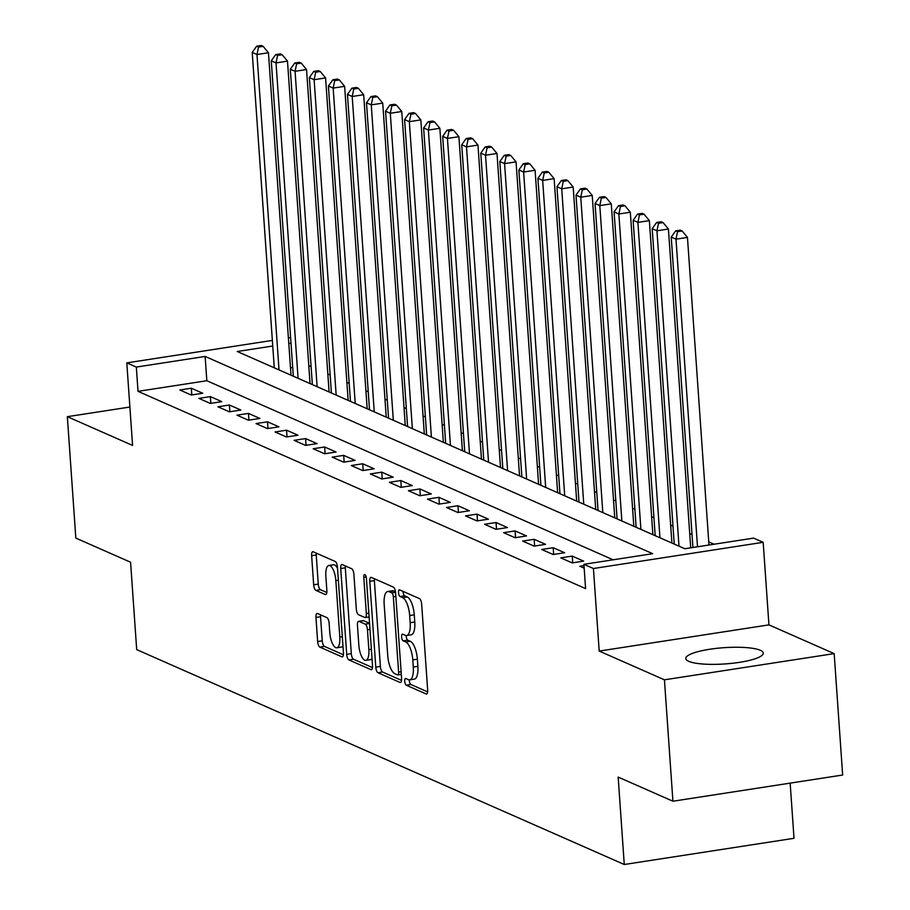 <?xml version="1.0" encoding="UTF-8"?>
<svg xmlns="http://www.w3.org/2000/svg" width="910" height="910" viewBox="0 0 910 910"><rect width="100%" height="100%" fill="white"/><g stroke="black" fill="none" stroke-linecap="round" stroke-linejoin="round"><path stroke-width="1.36" d="M404.723 681.283A3.424 1.24 -98.8 0 0 406.258 685.196L426.13 693.943A4.891 1.763 -98.8 0 0 426.54 694.011A4.891 1.763 -98.8 0 0 427.666 690.008L421.66 604.206A4.891 1.763 -98.8 0 0 419.464 598.609L399.592 589.862A3.424 1.24 -98.8 0 0 399.308 589.816A3.424 1.24 -98.8 0 0 398.523 592.615A3.424 1.24 -98.8 0 0 400.059 596.528L402.629 597.665A15.641 5.653 -98.8 0 1 409.682 615.558L410.183 622.702A15.641 5.653 -98.8 0 1 406.588 635.521A15.641 5.653 -98.8 0 1 405.268 635.316L402.698 634.19A3.424 1.24 -98.8 0 0 402.413 634.145A3.424 1.24 -98.8 0 0 401.617 636.943A3.424 1.24 -98.8 0 0 403.164 640.856L405.735 641.994A15.641 5.653 -98.8 0 1 412.787 659.886L413.288 667.03A15.641 5.653 -98.8 0 1 409.682 679.85A15.641 5.653 -98.8 0 1 408.363 679.656L405.792 678.519A3.424 1.24 -98.8 0 0 405.507 678.473A3.424 1.24 -98.8 0 0 404.723 681.283M409.284 679.872A3.424 1.24 -98.8 0 0 409.307 680.566A3.424 1.24 -98.8 0 0 410.854 684.479L427.632 691.884M403.084 591.398A3.424 1.24 -98.8 0 0 403.107 591.909A3.424 1.24 -98.8 0 0 404.654 595.822L407.225 596.96L402.629 597.665M406.19 635.544A3.424 1.24 -98.8 0 0 406.213 636.238A3.424 1.24 -98.8 0 0 407.748 640.151L410.319 641.288L405.735 641.994M688.756 661.331A38.834 8.144 -4 0 0 732.391 663.276A38.834 8.144 -4 0 0 763.285 653.096A38.834 8.144 -4 0 0 760.328 650.286A38.834 8.144 -4 0 0 716.693 648.341A38.834 8.144 -4 0 0 685.799 658.51A38.834 8.144 -4 0 0 688.756 661.331M317.499 613.499A4.891 1.763 -98.8 0 0 317.089 613.442A4.891 1.763 -98.8 0 0 315.963 617.446L317.647 641.516A4.891 1.763 -98.8 0 0 319.842 647.112L341.91 656.827A4.891 1.763 -98.8 0 0 342.319 656.895A4.891 1.763 -98.8 0 0 343.445 652.891L337.439 567.089A4.891 1.763 -98.8 0 0 335.244 561.493L313.176 551.779A4.891 1.763 -98.8 0 0 312.767 551.71A4.891 1.763 -98.8 0 0 311.641 555.714L313.677 584.789A4.891 1.763 -98.8 0 0 315.884 590.385L325.325 594.548A4.891 1.763 -98.8 0 0 325.735 594.605A4.891 1.763 -98.8 0 0 326.861 590.601L325.848 576.178A13.07 4.732 -98.8 0 1 328.851 565.463A13.07 4.732 -98.8 0 1 335.847 580.591L339.805 637.08A13.07 4.732 -98.8 0 1 336.791 647.795A13.07 4.732 -98.8 0 1 329.795 632.666L329.136 623.259A4.891 1.763 -98.8 0 0 326.94 617.663L317.499 613.499M613.169 559.798L206.832 380.733L138.024 391.346L136.318 367.071L126.797 362.874L272.352 340.408M672.922 801.221L664.437 679.815L834.174 653.619L842.66 775.024L672.922 801.221L618.163 777.083L624.271 864.5L136.693 649.626L130.585 562.221L75.826 538.083L67.34 416.678L132.576 445.422L126.797 362.874M834.174 653.619L768.939 624.874L599.201 651.071L664.437 679.815M599.201 651.071L593.422 568.511L583.902 564.314L652.72 553.689L205.137 356.447L136.318 367.071M138.024 391.346L585.596 588.599L583.902 564.314M375.784 667.144A4.891 1.763 -98.8 0 0 377.991 672.729L400.047 682.455A4.891 1.763 -98.8 0 0 400.457 682.511A4.891 1.763 -98.8 0 0 401.583 678.507L395.588 592.706A4.891 1.763 -98.8 0 0 393.382 587.121L371.325 577.395A4.891 1.763 -98.8 0 0 370.905 577.338A4.891 1.763 -98.8 0 0 369.79 581.342L375.784 667.144L380.369 666.427A4.891 1.763 -98.8 0 0 382.575 672.024L401.56 680.384M370.973 669.646L348.917 659.921A4.891 1.763 -98.8 0 1 346.71 654.324L340.715 568.523A4.891 1.763 -98.8 0 1 341.841 564.518A4.891 1.763 -98.8 0 1 342.251 564.587L351.692 568.75A4.891 1.763 -98.8 0 1 353.899 574.335L356.322 609.131A4.891 1.763 -98.8 0 0 358.529 614.728L364.796 617.481A4.891 1.763 -98.8 0 0 365.206 617.549A4.891 1.763 -98.8 0 0 366.332 613.545L363.795 577.315A3.424 1.24 -98.8 0 1 364.58 574.506A3.424 1.24 -98.8 0 1 366.411 578.464L372.509 665.699A4.891 1.763 -98.8 0 1 371.394 669.703A4.891 1.763 -98.8 0 1 370.973 669.646L371.758 669.521M129.891 407.032L67.34 416.678M583.992 565.611L579.818 566.259L584.174 568.17M560.776 557.864L572.197 562.903L583.663 561.129L572.242 556.09L560.776 557.864M541.723 549.469L553.155 554.509L564.621 552.734L553.189 547.695L541.723 549.469M522.681 541.075L534.102 546.114L545.579 544.339L534.147 539.3L522.681 541.075M503.628 532.68L515.06 537.719L526.526 535.945L515.106 530.917L503.628 532.68M484.586 524.285L496.018 529.324L507.484 527.55L496.052 522.522L484.586 524.285M465.545 515.89L476.965 520.929L488.442 519.166L477.011 514.127L465.545 515.89M446.491 507.507L457.923 512.535L469.389 510.772L457.969 505.733L446.491 507.507M427.45 499.112L438.882 504.14L450.348 502.377L438.916 497.338L427.45 499.112M408.408 490.717L419.828 495.745L431.295 493.982L419.874 488.943L408.408 490.717M389.355 482.323L400.787 487.362L412.253 485.587L400.821 480.548L389.355 482.323M370.313 473.928L381.734 478.967L393.211 477.193L381.779 472.153L370.313 473.928M351.26 465.533L362.692 470.572L374.158 468.798L362.737 463.77L351.26 465.533M332.218 457.138L343.65 462.178L355.116 460.403L343.684 455.375L332.218 457.138M313.176 448.744L324.597 453.783L336.063 452.02L324.642 446.981L313.176 448.744M294.123 440.349L305.555 445.388L317.021 443.625L305.589 438.586L294.123 440.349M275.082 431.966L286.502 436.993L297.979 435.23L286.548 430.191L275.082 431.966M256.029 423.571L267.46 428.599L278.926 426.835L267.506 421.796L256.029 423.571M236.987 415.176L248.419 420.215L259.885 418.441L248.453 413.402L236.987 415.176M217.945 406.781L229.365 411.82L240.843 410.046L229.411 405.007L217.945 406.781M198.892 398.387L210.324 403.426L221.79 401.651L210.369 396.612L198.892 398.387M202.748 393.257L191.316 388.229L179.85 389.992L191.282 395.031L202.748 393.257M714.088 544.226L708.754 541.871M692.032 534.5L689.7 533.476M672.979 526.105L670.659 525.081M653.937 517.71L651.617 516.687M634.884 509.316L632.564 508.292M615.842 500.921L613.522 499.897M596.801 492.537L594.469 491.502M577.748 484.143L575.427 483.119M558.706 475.748L556.385 474.724M539.664 467.353L537.332 466.329M520.611 458.959L518.29 457.935M501.569 450.564L499.249 449.54M482.516 442.169L480.196 441.145M463.474 433.774L461.154 432.75M444.433 425.379L442.101 424.356M425.379 416.996L423.059 415.972M406.338 408.601L404.017 407.578M387.285 400.207L384.964 399.183M368.243 391.812L365.922 390.788M349.201 383.417L346.869 382.393M330.148 375.022L327.827 373.999M311.106 366.628L308.786 365.604M292.701 367.481L290.483 367.822M624.271 864.5L794.02 838.303L790.153 783.123M272.75 346.016L237.248 351.499L684.832 548.741L753.639 538.117L763.171 542.314L593.422 568.511M768.939 624.874L763.171 542.314M288.39 337.94L290.62 337.587M291.007 343.195L288.777 343.536M206.832 380.733L205.137 356.447M572.242 556.09L572.708 562.824M553.189 547.695L553.667 554.429M534.147 539.3L534.614 546.034M515.106 530.917L515.572 537.639M496.052 522.522L496.53 529.245M477.011 514.127L477.477 520.85M457.969 505.733L458.435 512.455M438.916 497.338L439.382 504.06M419.874 488.943L420.34 495.677M400.821 480.548L401.299 487.282M381.779 472.153L382.245 478.887M362.737 463.77L363.204 470.493M343.684 455.375L344.162 462.098M324.642 446.981L325.109 453.703M305.589 438.586L306.067 445.308M286.548 430.191L287.014 436.914M267.506 421.796L267.972 428.53M248.453 413.402L248.93 420.136M229.411 405.007L229.877 411.741M210.369 396.612L210.836 403.346M191.316 388.229L191.794 394.951M409.682 679.85L414.277 679.144A15.641 5.653 -98.8 0 0 417.872 666.325L413.288 667.03M410.319 641.288A15.641 5.653 -98.8 0 1 417.372 659.17L417.872 666.325M406.588 635.521L411.172 634.816A15.641 5.653 -98.8 0 0 414.767 621.996L410.183 622.702M407.225 596.96A15.641 5.653 -98.8 0 1 414.266 614.841L414.767 621.996M374.397 578.749A4.891 1.763 -98.8 0 0 374.374 580.625L380.369 666.427M397.522 674.867A3.424 1.24 -98.8 0 0 397.818 674.913A3.424 1.24 -98.8 0 0 398.603 672.115L393.336 596.801A3.424 1.24 -98.8 0 0 391.789 592.888L389.082 591.693A15.641 5.653 -98.8 0 0 387.762 591.489A15.641 5.653 -98.8 0 0 384.168 604.308L387.762 655.791A15.641 5.653 -98.8 0 0 394.815 673.673L397.522 674.867M387.762 591.489L392.346 590.783A15.641 5.653 -98.8 0 1 393.666 590.977L395.486 591.784M372.486 667.576L353.501 659.215L348.917 659.921M345.334 565.94A4.891 1.763 -98.8 0 0 345.299 567.817L351.305 653.619A4.891 1.763 -98.8 0 0 353.501 659.215M358.847 645.236A13.07 4.732 -98.8 0 0 365.843 660.364A13.07 4.732 -98.8 0 0 368.857 649.649L367.458 629.743A4.891 1.763 -98.8 0 0 365.263 624.158L358.995 621.393A4.891 1.763 -98.8 0 0 358.586 621.337A4.891 1.763 -98.8 0 0 357.459 625.341L358.847 645.236M365.843 660.364L370.438 659.659A13.07 4.732 -98.8 0 0 372.008 658.487M362.794 620.813A4.891 1.763 -98.8 0 1 363.17 620.631A4.891 1.763 -98.8 0 1 363.579 620.688L369.551 623.316M336.791 647.795L341.375 647.078A13.07 4.732 -98.8 0 0 342.956 645.918M337.53 568.42A13.07 4.732 -98.8 0 0 333.447 564.757L328.851 565.463M316.259 553.132A4.891 1.763 -98.8 0 0 316.236 555.009L318.261 584.083A4.891 1.763 -98.8 0 0 320.468 589.68L326.826 592.478M320.57 614.864A4.891 1.763 -98.8 0 0 320.548 616.741L322.231 640.811A4.891 1.763 -98.8 0 0 324.438 646.396L343.411 654.768M708.97 545.01L687.459 237.408L675.993 239.171L671.227 237.078L692.931 547.49M697.504 546.785L675.993 239.171L677.563 231.697L682.147 230.992L680.248 230.15L675.652 230.867L677.563 231.697M671.227 237.078L675.652 230.867M682.147 230.992L687.459 237.408M690.713 547.831L668.418 229.013L656.94 230.787L652.186 228.683L674.242 544.066M678.996 546.171L656.94 230.787L658.51 223.303L663.106 222.597L661.195 221.756L656.611 222.472L658.51 223.303M652.186 228.683L656.611 222.472M663.106 222.597L668.418 229.013M671.91 543.042L649.365 220.618L637.899 222.393L633.133 220.288L655.189 535.672M659.955 537.776L637.899 222.393L639.468 214.919L644.053 214.203L642.153 213.372L637.569 214.077L639.468 214.919M633.133 220.288L637.569 214.077M644.053 214.203L649.365 220.618M652.868 534.648L630.323 212.223L618.857 213.998L614.091 211.893L636.147 527.288M640.902 529.381L618.857 213.998L620.427 206.524L625.011 205.808L623.111 204.977L618.516 205.683L620.427 206.524M614.091 211.893L618.516 205.683M625.011 205.808L630.323 212.223M633.826 526.264L611.281 203.829L599.804 205.603L595.049 203.499L617.094 518.893M621.86 520.986L599.804 205.603L601.373 198.13L605.969 197.424L604.058 196.583L599.474 197.288L601.373 198.13M595.049 203.499L599.474 197.288M605.969 197.424L611.281 203.829M614.773 517.87L592.228 195.434L580.762 197.208L575.996 195.115L598.052 510.499M602.818 512.592L580.762 197.208L582.332 189.735L586.916 189.03L585.016 188.188L580.432 188.893L582.332 189.735M575.996 195.115L580.432 188.893M586.916 189.03L592.228 195.434M595.731 509.475L573.186 187.05L561.72 188.814L556.954 186.721L579.01 502.104M583.765 504.197L561.72 188.814L563.29 181.34L567.874 180.635L565.963 179.793L561.379 180.499L563.29 181.34M556.954 186.721L561.379 180.499M567.874 180.635L573.186 187.05M576.678 501.08L554.133 178.656L542.667 180.419L537.912 178.326L559.957 493.709M564.723 495.813L542.667 180.419L544.237 172.945L548.832 172.24L546.921 171.399L542.337 172.104L544.237 172.945M537.912 178.326L542.337 172.104M548.832 172.24L554.133 178.656M557.637 492.685L535.091 170.261L523.625 172.024L518.859 169.931L540.915 485.314M545.682 487.419L523.625 172.024L525.195 164.551L529.779 163.845L527.88 163.004L523.284 163.72L525.195 164.551M518.859 169.931L523.284 163.72M529.779 163.845L535.091 170.261M538.595 484.291L516.05 161.866L504.572 163.629L499.817 161.536L521.874 476.92M526.628 479.024L504.572 163.629L506.142 156.156L510.737 155.451L508.826 154.609L504.242 155.326L506.142 156.156M499.817 161.536L504.242 155.326M510.737 155.451L516.05 161.866M519.542 475.896L496.997 153.471L485.53 155.246L480.764 153.142L502.82 468.525M507.587 470.629L485.53 155.246L487.1 147.773L491.684 147.056L489.785 146.226L485.201 146.931L487.1 147.773M480.764 153.142L485.201 146.931M491.684 147.056L496.997 153.471M500.5 467.501L477.955 145.077L466.489 146.851L461.723 144.747L483.779 460.141M488.534 462.235L466.489 146.851L468.058 139.378L472.643 138.661L470.743 137.831L466.147 138.536L468.058 139.378M461.723 144.747L466.147 138.536M472.643 138.661L477.955 145.077M481.458 459.118L458.902 136.682L447.436 138.457L442.681 136.352L464.726 451.747M469.492 453.84L447.436 138.457L449.005 130.983L453.601 130.278L451.69 129.436L447.106 130.141L449.005 130.983M442.681 136.352L447.106 130.141M453.601 130.278L458.902 136.682M462.405 450.723L439.86 128.287L428.394 130.062L423.628 127.957L445.684 443.352M450.45 445.445L428.394 130.062L429.964 122.588L434.548 121.883L432.648 121.041L428.064 121.747L429.964 122.588M423.628 127.957L428.064 121.747M434.548 121.883L439.86 128.287M443.363 442.328L420.818 119.892L409.341 121.667L404.586 119.574L426.642 434.957M431.397 437.05L409.341 121.667L410.922 114.194L415.506 113.488L413.595 112.647L409.011 113.352L410.922 114.194M404.586 119.574L409.011 113.352M415.506 113.488L420.818 119.892M424.31 433.933L401.765 111.509L390.299 113.272L385.544 111.179L407.589 426.562M412.355 428.667L390.299 113.272L391.869 105.799L396.453 105.094L394.553 104.252L389.969 104.957L391.869 105.799M385.544 111.179L389.969 104.957M396.453 105.094L401.765 111.509M405.268 425.539L382.723 103.114L371.257 104.877L366.491 102.784L388.547 418.168M393.313 420.272L371.257 104.877L372.827 97.404L377.411 96.699L375.512 95.857L370.916 96.574L372.827 97.404M366.491 102.784L370.916 96.574M377.411 96.699L382.723 103.114M386.227 417.144L363.682 94.72L352.204 96.483L347.449 94.39L369.505 409.773M374.26 411.877L352.204 96.483L353.774 89.009L358.369 88.304L356.458 87.462L351.874 88.179L353.774 89.009M347.449 94.39L351.874 88.179M358.369 88.304L363.682 94.72M367.174 408.749L344.628 86.325L333.162 88.099L328.396 85.995L350.452 401.378M355.218 403.483L333.162 88.099L334.732 80.626L339.316 79.909L337.417 79.079L332.833 79.784L334.732 80.626M328.396 85.995L332.833 79.784M339.316 79.909L344.628 86.325M348.132 400.354L325.587 77.93L314.121 79.705L309.354 77.6L331.411 392.995M336.165 395.088L314.121 79.705L315.69 72.231L320.274 71.515L318.375 70.684L313.779 71.389L315.69 72.231M309.354 77.6L313.779 71.389M320.274 71.515L325.587 77.93M329.09 391.971L306.534 69.535L295.067 71.31L290.313 69.206L312.358 384.6M317.124 386.693L295.067 71.31L296.637 63.836L301.233 63.131L299.322 62.289L294.738 62.995L296.637 63.836M290.313 69.206L294.738 62.995M301.233 63.131L306.534 69.535M310.037 383.576L287.492 61.141L276.026 62.915L271.26 60.811L293.316 376.205M298.082 378.298L276.026 62.915L277.595 55.442L282.18 54.736L280.28 53.895L275.685 54.6L277.595 55.442M271.26 60.811L275.685 54.6M282.18 54.736L287.492 61.141M290.995 375.182L268.45 52.746L256.973 54.52L252.218 52.427L274.274 367.811M279.029 369.904L256.973 54.52L258.554 47.047L263.138 46.342L261.227 45.5L256.643 46.205L258.554 47.047M252.218 52.427L256.643 46.205M263.138 46.342L268.45 52.746M410.854 684.479L406.258 685.196M404.654 595.822L400.059 596.528M407.748 640.151L403.164 640.856M417.372 659.17L412.787 659.886M414.266 614.841L409.682 615.558M426.915 693.818L426.13 693.943M374.374 580.625L369.79 581.342M400.832 682.329L400.047 682.455M382.575 672.024L377.991 672.729M401.105 671.728L398.603 672.115M395.839 596.414L393.336 596.801M395.554 592.308L391.789 592.888M393.666 590.977L389.082 591.693M351.305 653.619L346.71 654.324M345.299 567.817L340.715 568.523M368.834 613.158L366.332 613.545M366.173 576.951L363.795 577.315M371.36 649.262L368.857 649.649M369.972 629.356L367.458 629.743M369.562 623.498L365.263 624.158M363.579 620.688L358.995 621.393M342.308 636.693L339.805 637.08M338.361 580.205L335.847 580.591M326.11 594.423L325.325 594.548M320.468 589.68L315.884 590.385M318.261 584.083L313.677 584.789M316.236 555.009L311.641 555.714M342.695 656.713L341.91 656.827M324.438 646.396L319.842 647.112M322.231 640.811L317.647 641.516M320.548 616.741L315.963 617.446M401.299 674.378L397.818 674.913M369.107 616.946L365.206 617.549M363.17 620.631L358.586 621.337"/></g></svg>
